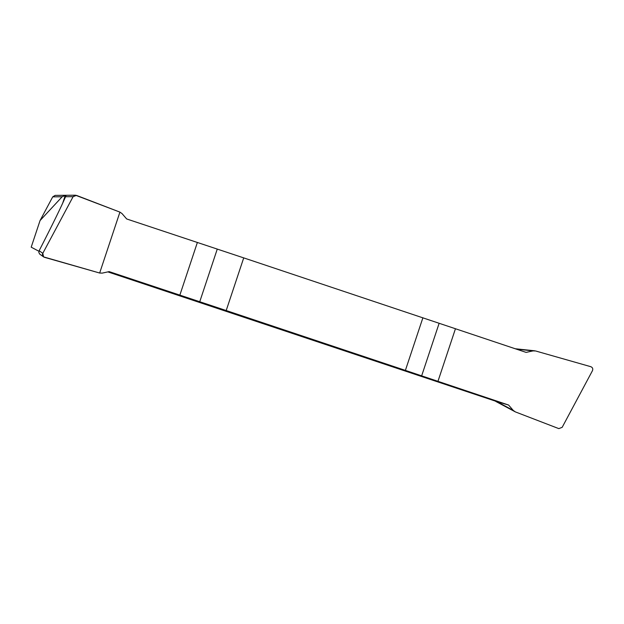 <?xml version="1.0" encoding="UTF-8"?>
<svg xmlns="http://www.w3.org/2000/svg" width="624" height="624" viewBox="0 0 624 624"><rect width="100%" height="100%" fill="white"/><g stroke="black" fill="none" stroke-linecap="round" stroke-linejoin="round"><path stroke-width="0.94" d="M496.774 401.575L508.591 405.038L513.232 410.405L496.774 401.575L107.858 271.892M38.938 251.269L31.2 247.174L40.053 220.561L52.736 196.841L55.123 195.382L75.473 195.211L73.094 196.677L42.799 253.336L43.586 256.893L99.661 273.031L102.227 273.117L109.153 271.612L226.2 310.534L243.719 257.884L126.672 218.962L122.031 213.595L119.925 212.113L75.473 195.211M513.232 410.405L515.33 411.887L558.815 428.618L562.169 427.331L592.465 370.672C593.159 368.815 592.621 367.497 590.858 366.709L535.595 350.969L533.029 350.891L526.102 352.388L243.719 257.884M62.657 203.268L65.231 195.523L62.15 196.763L40.053 220.561M73.094 196.677L65.543 196.739L66.043 195.702M422.908 317.741L405.389 370.391L508.591 405.038M405.389 370.391L226.2 310.534M495.776 401.435L515.33 411.887M65.543 196.739C61.753 205.756 52.962 223.751 39.156 250.723L42.799 253.336M39.772 254.155L38.844 252.564L39.156 250.723M533.029 350.891L516.376 349.144M44.405 257.291C42.518 256.558 41.98 255.239 42.799 253.328L73.094 196.685L76.448 195.39L119.925 212.113L99.661 273.031L44.405 257.291M62.15 196.763L52.736 196.841M179.821 295.222L197.34 242.564M217.238 249.171L199.719 301.821M421.621 375.944L439.132 323.294M455.434 328.786L437.923 381.436M43.579 256.893L39.718 254.116M534.706 350.797L515.198 348.746"/></g></svg>
